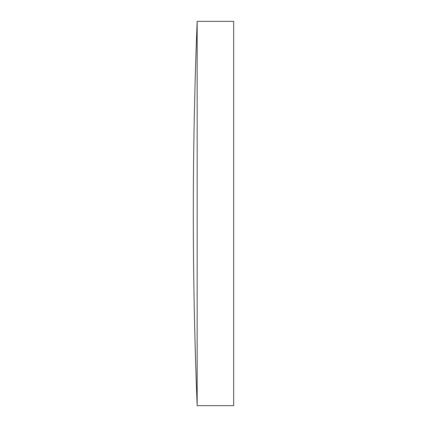 <?xml version="1.0" encoding="UTF-8"?>
<svg xmlns="http://www.w3.org/2000/svg" width="427" height="427" viewBox="0 0 427 427"><rect width="100%" height="100%" fill="white"/><g stroke="black" fill="none" stroke-linecap="round" stroke-linejoin="round"><path stroke-width="0.64" d="M197.173 213.5L197.173 21.35A4802.239 4802.239 0 0 0 197.173 405.65L197.173 213.5M197.173 405.65L233.676 405.65L233.676 21.35L197.173 21.35"/></g></svg>
